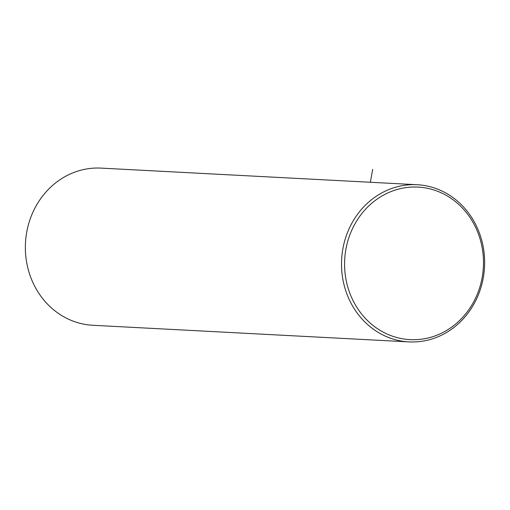 <?xml version="1.0" encoding="UTF-8"?>
<svg xmlns="http://www.w3.org/2000/svg" width="510" height="510" viewBox="0 0 510 510"><rect width="100%" height="100%" fill="white"/><g stroke="black" fill="none" stroke-linecap="round" stroke-linejoin="round"><path stroke-width="0.76" d="M417.206 184.728L101.056 168.109A78.687 71.547 93 0 0 28.649 271.014A78.687 71.547 93 0 0 92.794 325.272L408.943 341.891A78.687 71.547 93 0 0 481.351 238.986A78.687 71.547 93 0 0 417.206 184.728A78.687 71.547 93 0 0 344.798 287.634A78.687 71.547 93 0 0 408.943 341.891M347.769 286.971A76.372 69.443 93 0 0 434.851 335.975A76.372 69.443 93 0 0 480.305 239.751A76.372 69.443 93 0 0 393.223 190.746A76.372 69.443 93 0 0 347.769 286.971M370.356 182.268L372.676 169.365"/></g></svg>
